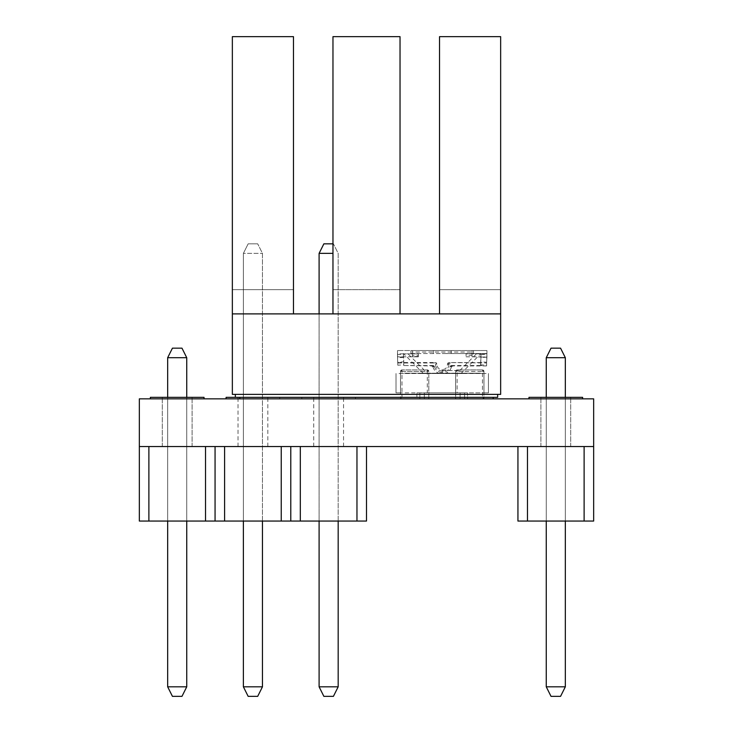 <?xml version="1.0" encoding="UTF-8"?>
<svg xmlns="http://www.w3.org/2000/svg" width="733" height="733" viewBox="0 0 733 733"><rect width="100%" height="100%" fill="white"/><g stroke="black" fill="none" stroke-linecap="round" stroke-linejoin="round"><path stroke-width="0.55" stroke-dasharray="3.67 2.75" d="M582.625 398.844L582.625 397.35L582.625 398.844L582.625 397.35L582.625 398.844L582.625 397.35L582.625 398.844L582.625 397.35L528.969 397.35L555.797 397.35L528.969 397.35L555.797 397.35L528.969 397.35L555.797 397.35L528.969 397.35L555.797 397.35L528.969 397.35L555.797 397.35L528.969 397.35L555.797 397.35L528.969 397.35L555.797 397.35L528.969 397.35L528.969 398.844L582.625 398.844L528.969 398.844L555.797 398.844L528.969 398.844L555.797 398.844L528.969 398.844L555.797 398.844L528.969 398.844L555.797 398.844L528.969 398.844L555.797 398.844L528.969 398.844L555.797 398.844L528.969 398.844L555.797 398.844L528.969 398.844L528.969 397.35L528.969 398.844M328.641 397.35L301.813 397.35L328.641 397.35M328.641 398.844L301.813 398.844L328.641 398.844M497.661 394.372L235.339 394.372L497.661 394.372L497.661 397.35L226.094 397.35M252.922 398.844L226.094 398.844L252.922 398.844M177.203 397.35L204.031 397.35L150.375 397.35L177.203 397.35L150.375 397.35L177.203 397.35L150.375 397.35L177.203 397.35L150.375 397.35L177.203 397.35L150.375 397.35L177.203 397.35L150.375 397.35L177.203 397.35L150.375 397.35L150.375 398.844L204.031 398.844L150.375 398.844L204.031 398.844L150.375 398.844L150.375 397.35L177.203 397.35M177.203 446.544L192.11 446.544L177.203 446.544M555.797 446.544L540.89 446.544L555.797 446.544M252.922 446.544L238.014 446.544L252.922 446.544M328.641 446.544L313.733 446.544L328.641 446.544M519.908 398.844L494.683 398.844L519.908 398.844M524.498 398.844L494.683 398.844L524.498 398.844M351.382 398.844L369.34 398.844L351.382 398.844M341.825 398.844L313.541 398.844L341.825 398.844M300.933 398.844L287.171 398.844L300.933 398.844M230.748 398.844L208.502 398.844L230.748 398.844M211.947 398.844L238.317 398.844L211.947 398.844M516.692 398.844L494.683 398.844L516.692 398.844M500.886 398.844L524.874 398.844L500.886 398.844M221.879 398.844L238.317 398.844L221.879 398.844M238.317 398.844L208.502 398.844L238.317 398.844M517.938 446.544L517.938 521.062L527.476 521.062L527.476 446.544L527.476 521.062L517.938 521.062L517.938 446.544L517.938 521.062L527.476 521.062L517.938 521.062L527.476 521.062L527.476 446.544L517.938 446.544L517.938 521.062L527.476 521.062L527.476 446.544L527.476 521.062L517.938 521.062L517.938 446.544L527.476 446.544L517.938 446.544L517.938 521.062L527.476 521.062L527.476 446.544L527.476 521.062L517.938 521.062L517.938 446.544L527.476 446.544L517.938 446.544L517.938 521.062L527.476 521.062L517.938 521.062L517.938 446.544L527.476 446.544L517.938 446.544L517.938 521.062L517.938 446.544L527.476 446.544L517.938 446.544L527.476 446.544L527.476 521.062L517.938 521.062L517.938 446.544L527.476 446.544L517.938 446.544L517.938 521.062L517.938 446.544L527.476 446.544L517.938 446.544L527.476 446.544L517.938 446.544L517.938 521.062L584.119 521.062L584.119 446.544L584.119 521.062L593.657 521.062L593.657 446.544L584.119 446.544L593.657 446.544L593.657 521.062L584.119 521.062L593.657 521.062L593.657 446.544L593.657 521.062L584.119 521.062L593.657 521.062L584.119 521.062L584.119 446.544L593.657 446.544L593.657 521.062L584.119 521.062L593.657 521.062L593.657 446.544L584.119 446.544L593.657 446.544L593.657 521.062L584.119 521.062L593.657 521.062L593.657 446.544L593.657 521.062L584.119 521.062L593.657 521.062L584.119 521.062L584.119 446.544L593.657 446.544L593.657 398.844L139.343 398.844L139.343 521.062L148.881 521.062L139.343 521.062L148.881 521.062L139.343 521.062L139.343 446.544L148.881 446.544L139.343 446.544L139.343 521.062L148.881 521.062L139.343 521.062L139.343 446.544L148.881 446.544L148.881 521.062L139.343 521.062L148.881 521.062L139.343 521.062L139.343 446.544L139.343 521.062L148.881 521.062L139.343 521.062L139.343 446.544L148.881 446.544L139.343 446.544L139.343 521.062L148.881 521.062L148.881 446.544L148.881 521.062L139.343 521.062L139.343 446.544L148.881 446.544L139.343 446.544L139.343 521.062L215.062 521.062L215.062 446.544L224.6 446.544L215.062 446.544L215.062 521.062L224.6 521.062L224.6 446.544L300.319 446.544L281.243 446.544L281.243 521.062L300.319 521.062L300.319 446.544L366.5 446.544L356.962 446.544L356.962 521.062L366.5 521.062L366.5 446.544M147.397 398.844L207.018 398.844L147.397 398.844M493.19 398.844L239.81 398.844L493.19 398.844L493.19 397.35L239.81 397.35L239.81 398.844M249.037 398.844L261.974 398.844L249.037 398.844M270.761 398.844L291.212 398.844L270.761 398.844M294.08 398.844L274.967 398.844L294.08 398.844M314.714 398.844L302.106 398.844L314.714 398.844M330.766 398.844L348.725 398.844L330.766 398.844M371.274 398.844L351.785 398.844L371.274 398.844M395.353 398.844L375.864 398.844L395.353 398.844M410.645 398.844L398.028 398.844L410.645 398.844M441.22 398.844L421.722 398.844L441.22 398.844M449.622 398.844L467.205 398.844L449.622 398.844M476.762 398.844L492.429 398.844L476.762 398.844M254.14 398.844L241.524 398.844L254.14 398.844M300.383 398.844L318.342 398.844L300.383 398.844M336.447 398.844L329.245 398.844L336.447 398.844M356.705 398.844L342.036 398.844L356.705 398.844M362.294 398.844L379.492 398.844L362.294 398.844M399.751 398.844L382.553 398.844L399.751 398.844M413.128 398.844L403.187 398.844L413.128 398.844M438.352 398.844L413.513 398.844L438.352 398.844M448.046 398.844L440.643 398.844L448.046 398.844M465.867 398.844L460.901 398.844L465.867 398.844M484.742 398.844L470.073 398.844L484.742 398.844M387.519 398.844L394.785 398.844L387.519 398.844M373.949 398.844L367.26 398.844L373.949 398.844M257.008 398.844L245.161 398.844L257.008 398.844M253.068 398.844L245.161 398.844L253.068 398.844M148.881 398.844L205.524 398.844L148.881 398.844M337.62 398.844L317.746 398.844L337.62 398.844M521.053 398.844L498.119 398.844L521.053 398.844M593.657 446.544L584.119 446.544L593.657 446.544L593.657 521.062L584.119 521.062L584.119 446.544L593.657 446.544L593.657 521.062L593.657 446.544L584.119 446.544L593.657 446.544L584.119 446.544L584.119 521.062L593.657 521.062L593.657 446.544L584.119 446.544L584.119 521.062L584.119 446.544L593.657 446.544L593.657 521.062L593.657 446.544L139.343 446.544L148.881 446.544L148.881 521.062L148.881 446.544L139.343 446.544L139.343 521.062L139.343 446.544L148.881 446.544L139.343 446.544L139.343 521.062L148.881 521.062L148.881 446.544L139.343 446.544L148.881 446.544L148.881 521.062L148.881 446.544L139.343 446.544L139.343 521.062L139.343 446.544L148.881 446.544L139.343 446.544M204.031 397.35L204.031 398.844L204.031 397.35L204.031 398.844L204.031 397.35L204.031 398.844L204.031 397.35L204.031 398.844L204.031 397.35L150.375 397.35L150.375 398.844L150.375 397.35M290.781 521.062L290.781 446.544M300.319 521.062L356.962 521.062M300.319 446.544L356.962 446.544M224.6 446.544L281.243 446.544M224.6 521.062L281.243 521.062M319.102 686.812L323.867 696.35L333.414 696.35L338.179 686.812L319.102 686.812L319.102 253.371L332.965 253.371M338.179 521.062L338.179 253.371L333.414 243.832L338.179 253.371L338.179 686.812M319.102 521.062L319.102 313.889M319.102 253.371L323.867 243.832L332.965 243.832M243.383 686.812L248.157 696.35L257.695 696.35L262.46 686.812L243.383 686.812L243.383 253.371L262.46 253.371L243.383 253.371L248.157 243.832L243.383 253.371L243.383 521.062M262.46 521.062L262.46 253.371L257.695 243.832L262.46 253.371L262.46 686.812M257.695 243.832L248.157 243.832L257.695 243.832M167.665 397.35L167.665 446.544L186.741 446.544L186.741 357.704L181.976 348.166L172.438 348.166L167.665 357.704L186.741 357.704L181.976 348.166L172.438 348.166L181.976 348.166L172.438 348.166L167.665 357.704L186.741 357.704L167.665 357.704L186.741 357.704L181.976 348.166L172.438 348.166L167.665 357.704L186.741 357.704L181.976 348.166L172.438 348.166L181.976 348.166L172.438 348.166L167.665 357.704L186.741 357.704L167.665 357.704L186.741 357.704L181.976 348.166L172.438 348.166L167.665 357.704L186.741 357.704L181.976 348.166L172.438 348.166L167.665 357.704L186.741 357.704L186.741 446.544L167.665 446.544L186.741 446.544L186.741 397.35M167.665 521.062L167.665 686.812L186.741 686.812L167.665 686.812L172.438 696.35L181.976 696.35L186.741 686.812L167.665 686.812L172.438 696.35L181.976 696.35L172.438 696.35L181.976 696.35L186.741 686.812L167.665 686.812L186.741 686.812L167.665 686.812L172.438 696.35L181.976 696.35L186.741 686.812L167.665 686.812L172.438 696.35L181.976 696.35L172.438 696.35L181.976 696.35L186.741 686.812L167.665 686.812L186.741 686.812L167.665 686.812L172.438 696.35L181.976 696.35L186.741 686.812L167.665 686.812L172.438 696.35L181.976 696.35L186.741 686.812L186.741 357.704L167.665 357.704L167.665 446.544L186.741 446.544L186.741 521.062M167.665 357.704L167.665 686.812L172.438 696.35L181.976 696.35L186.741 686.812L167.665 686.812L167.665 357.704L167.665 686.812L172.438 696.35L181.976 696.35L186.741 686.812L181.976 696.35L186.741 686.812L167.665 686.812L172.438 696.35L167.665 686.812L167.665 357.704L172.438 348.166L167.665 357.704L172.438 348.166L167.665 357.704L167.665 686.812L172.438 696.35L181.976 696.35L186.741 686.812L167.665 686.812L167.665 446.544L167.665 686.812L172.438 696.35L181.976 696.35L186.741 686.812L181.976 696.35L172.438 696.35L167.665 686.812L167.665 446.544L167.665 686.812L167.665 446.544L167.665 686.812L167.665 446.544L186.741 446.544L167.665 446.544L186.741 446.544L167.665 446.544L186.741 446.544L186.741 686.812L186.741 446.544L167.665 446.544L186.741 446.544L186.741 357.704L186.741 446.544L167.665 446.544L186.741 446.544L186.741 686.812L186.741 446.544L167.665 446.544L186.741 446.544L186.741 357.704L181.976 348.166L172.438 348.166L167.665 357.704L167.665 446.544L186.741 446.544L186.741 357.704L167.665 357.704L167.665 446.544L186.741 446.544L186.741 686.812L186.741 446.544L167.665 446.544L186.741 446.544L186.741 357.704L181.976 348.166L172.438 348.166L167.665 357.704L167.665 446.544L186.741 446.544L186.741 357.704L181.976 348.166L186.741 357.704L167.665 357.704L167.665 446.544L186.741 446.544L186.741 686.812L186.741 446.544L167.665 446.544L186.741 446.544L186.741 357.704L181.976 348.166L172.438 348.166L167.665 357.704L167.665 446.544L186.741 446.544L186.741 357.704L167.665 357.704L167.665 446.544L186.741 446.544L186.741 686.812L186.741 446.544L167.665 446.544L186.741 446.544L186.741 357.704L181.976 348.166L172.438 348.166L167.665 357.704L167.665 446.544L186.741 446.544L186.741 357.704L181.976 348.166L186.741 357.704L167.665 357.704L167.665 446.544L186.741 446.544L186.741 686.812L186.741 446.544L167.665 446.544L186.741 446.544L186.741 357.704L181.976 348.166L172.438 348.166L167.665 357.704L167.665 446.544L186.741 446.544L186.741 357.704M205.524 446.544L215.062 446.544L205.524 446.544L215.062 446.544L215.062 521.062L215.062 446.544L205.524 446.544L215.062 446.544L215.062 521.062L205.524 521.062L205.524 446.544L215.062 446.544L205.524 446.544L215.062 446.544L215.062 521.062L215.062 446.544L205.524 446.544L215.062 446.544L215.062 521.062L205.524 521.062L215.062 521.062L215.062 446.544L205.524 446.544L215.062 446.544L215.062 521.062L205.524 521.062L205.524 446.544L215.062 446.544L205.524 446.544L205.524 521.062L215.062 521.062L215.062 446.544L215.062 521.062L205.524 521.062L205.524 446.544L205.524 521.062L215.062 521.062L215.062 446.544L205.524 446.544L205.524 521.062L215.062 521.062L205.524 521.062L215.062 521.062L215.062 446.544L215.062 521.062L205.524 521.062L205.524 446.544L205.524 521.062L215.062 521.062L215.062 446.544L148.881 446.544M215.062 521.062L205.524 521.062L215.062 521.062L215.062 446.544M167.665 686.812L167.665 446.544L167.665 686.812L172.438 696.35L167.665 686.812L186.741 686.812L186.741 446.544L186.741 686.812L181.976 696.35L186.741 686.812M546.259 397.35L546.259 446.544L565.335 446.544L565.335 357.704L560.562 348.166L551.024 348.166L546.259 357.704L565.335 357.704L560.562 348.166L551.024 348.166L560.562 348.166L551.024 348.166L546.259 357.704L565.335 357.704L546.259 357.704L565.335 357.704L560.562 348.166L551.024 348.166L546.259 357.704L565.335 357.704L560.562 348.166L551.024 348.166L560.562 348.166L551.024 348.166L546.259 357.704L565.335 357.704L546.259 357.704L565.335 357.704L560.562 348.166L551.024 348.166L546.259 357.704L565.335 357.704L560.562 348.166L551.024 348.166L546.259 357.704L565.335 357.704L565.335 446.544L546.259 446.544L565.335 446.544L565.335 397.35M546.259 521.062L546.259 686.812L565.335 686.812L546.259 686.812L551.024 696.35L560.562 696.35L565.335 686.812L546.259 686.812L551.024 696.35L560.562 696.35L551.024 696.35L560.562 696.35L565.335 686.812L546.259 686.812L565.335 686.812L546.259 686.812L551.024 696.35L560.562 696.35L565.335 686.812L546.259 686.812L551.024 696.35L560.562 696.35L551.024 696.35L560.562 696.35L565.335 686.812L546.259 686.812L565.335 686.812L546.259 686.812L551.024 696.35L560.562 696.35L565.335 686.812L546.259 686.812L551.024 696.35L560.562 696.35L565.335 686.812L565.335 357.704L546.259 357.704L546.259 446.544L565.335 446.544L565.335 521.062M546.259 357.704L546.259 686.812L551.024 696.35L560.562 696.35L565.335 686.812L546.259 686.812L546.259 357.704L546.259 686.812L551.024 696.35L560.562 696.35L565.335 686.812L560.562 696.35L565.335 686.812L546.259 686.812L551.024 696.35L546.259 686.812L546.259 357.704L551.024 348.166L546.259 357.704L551.024 348.166L546.259 357.704L546.259 686.812L551.024 696.35L560.562 696.35L565.335 686.812L546.259 686.812L546.259 446.544L546.259 686.812L551.024 696.35L560.562 696.35L565.335 686.812L560.562 696.35L551.024 696.35L546.259 686.812L546.259 446.544L546.259 686.812L546.259 446.544L546.259 686.812L546.259 446.544L565.335 446.544L546.259 446.544L565.335 446.544L546.259 446.544L565.335 446.544L565.335 686.812L565.335 446.544L546.259 446.544L565.335 446.544L565.335 357.704L565.335 446.544L546.259 446.544L565.335 446.544L565.335 686.812L565.335 446.544L546.259 446.544L565.335 446.544L565.335 357.704L560.562 348.166L551.024 348.166L546.259 357.704L546.259 446.544L565.335 446.544L565.335 357.704L546.259 357.704L546.259 446.544L565.335 446.544L565.335 686.812L565.335 446.544L546.259 446.544L565.335 446.544L565.335 357.704L560.562 348.166L551.024 348.166L546.259 357.704L546.259 446.544L565.335 446.544L565.335 357.704L560.562 348.166L565.335 357.704L546.259 357.704L546.259 446.544L565.335 446.544L565.335 686.812L565.335 446.544L546.259 446.544L565.335 446.544L565.335 357.704L560.562 348.166L551.024 348.166L546.259 357.704L546.259 446.544L565.335 446.544L565.335 357.704L546.259 357.704L546.259 446.544L565.335 446.544L565.335 686.812L565.335 446.544L546.259 446.544L565.335 446.544L565.335 357.704L560.562 348.166L551.024 348.166L546.259 357.704L546.259 446.544L565.335 446.544L565.335 357.704L560.562 348.166L565.335 357.704L546.259 357.704L546.259 446.544L565.335 446.544L565.335 686.812L565.335 446.544L546.259 446.544L565.335 446.544L565.335 357.704L560.562 348.166L551.024 348.166L546.259 357.704L546.259 446.544L565.335 446.544L565.335 357.704M517.938 521.062L527.476 521.062L517.938 521.062M527.476 446.544L584.119 446.544M546.259 686.812L546.259 446.544L546.259 686.812L551.024 696.35L546.259 686.812L565.335 686.812L565.335 446.544L565.335 686.812L560.562 696.35L565.335 686.812M438.508 373.17L480.372 373.207L455.633 373.207L455.633 392.879L464.575 392.879L464.575 398.844L467.553 398.844L467.553 397.35L482.461 397.35L482.461 371.42L457.126 371.42L457.126 392.879L464.575 392.879L464.575 398.844L455.633 398.844L455.633 371.42L455.633 373.207L486.336 373.509L398.101 373.509L428.805 373.207L428.805 371.42L428.805 392.879L455.633 392.879L455.633 398.844L483.954 398.844L467.553 398.844L467.553 392.879L467.553 397.35M463.302 373.207L421.127 373.207M442.219 353.535L486.932 353.535L442.219 353.535M442.219 370.522L459.765 370.522L442.219 370.522M472.025 352.042L472.025 356.375L472.025 350.548L472.025 352.042L412.404 352.042L412.404 350.548L486.932 350.548L397.506 350.548L412.404 350.548L412.404 356.375L412.404 355.322L418.369 355.322L418.369 356.375L418.369 353.828L397.506 353.828L397.506 357.127L403.507 356.815L403.883 365.538L434.028 365.969L436.529 363L435.484 362.56L434.009 362.991L435.475 364.438C435.943 368.525 438.187 370.715 442.219 371.017L442.219 373.207L439.608 373.354M442.219 373.509L461.002 373.509L442.219 373.509M463.302 373.509L421.127 373.509M442.219 373.207L404.057 373.207L428.805 373.207L428.805 392.879L400.484 392.879L400.484 398.844L400.484 371.42L400.484 392.879L396.012 392.879L396.012 373.509L396.012 392.879L488.425 392.879L488.425 373.509L488.425 392.879L483.954 392.879L483.954 371.42L483.954 398.844L482.461 397.35M448.962 364.438C448.495 368.525 446.25 370.715 442.219 371.017L442.219 369.533C445.499 369.505 447.249 367.682 447.487 364.054L448.962 364.438L449.384 363.421L451.656 366.601L450.016 366.601A8.155 8.155 0 0 1 442.219 372.419L442.219 369.533C438.939 369.505 437.18 367.682 436.95 364.054L436.529 363M451.446 367.031A9.639 9.639 0 0 1 445.875 373.179M432.983 367.031A9.639 9.639 0 0 0 439.562 373.528M434.403 366.61A8.155 8.155 0 0 0 442.219 372.419M434.028 365.969L434.422 366.601L432.782 366.601L435.054 363.421M401.977 397.35L416.875 397.35L416.875 392.879L428.805 392.879L427.312 392.879L427.312 371.42L401.977 371.42L401.977 397.35L400.484 398.844L428.805 398.844L400.484 398.844M416.875 397.35L416.875 392.879L427.312 392.879M457.126 392.879L483.954 392.879L483.954 398.844M424.334 398.844L460.104 398.844L424.334 398.844L424.334 392.879L424.334 398.844M460.104 392.879L460.104 398.844L460.104 392.879M419.862 392.879L419.862 398.844L419.862 392.879M428.805 392.879L428.805 398.844L428.805 392.879M464.575 392.879L467.553 392.879L464.575 392.879M482.461 369.927L457.126 369.927L482.461 369.927L482.461 371.42L483.954 371.42L482.461 369.927A1.493 1.493 0 0 1 483.954 371.42A1.493 1.493 0 0 0 482.461 369.927M428.805 371.42L427.312 371.42L427.312 369.927L401.977 369.927L427.312 369.927L428.805 371.42A1.493 1.493 0 0 0 427.312 369.927A1.493 1.493 0 0 1 428.805 371.42L400.484 371.42L401.977 369.927A1.493 1.493 0 0 0 400.484 371.42A1.493 1.493 0 0 1 401.977 369.927L401.977 371.42L400.484 371.42M410.92 353.535L473.518 353.535L410.92 353.535L410.92 350.548L410.92 353.535M412.404 352.042L412.404 355.322M418.369 356.375L412.404 356.815L418.369 356.815L418.369 353.535L418.369 355.322M472.025 356.375L472.025 353.828L466.069 353.828L466.069 355.322L472.025 355.322M433.276 350.548L433.276 353.535L433.276 350.548L410.92 350.548L433.276 350.548L433.276 353.535L433.276 350.548L451.161 350.548L451.161 353.535L451.161 350.548L433.276 350.548M473.518 350.548L473.518 353.535L473.518 350.548L451.161 350.548L451.161 353.535L451.161 350.548L473.518 350.548M472.025 356.815L486.923 357.127L486.932 353.828L466.069 353.828L466.069 355.322M486.932 353.828L466.069 353.828L466.069 356.375M480.967 353.828L480.637 362.569L486.474 362.991L448.953 362.56L447.909 363L450.41 365.969L452.857 365.959L451.656 366.601M486.923 357.127L480.949 357.557L480.967 354.03M480.967 357.145L486.904 356.815M466.069 356.815L480.93 356.815M480.949 354.58L486.904 354.58L486.63 362.249L480.683 361.827M486.904 357.557L486.501 365.959L480.555 365.538L480.637 362.569M480.656 365.346L480.683 364.796L486.63 365.226M480.949 357.557L480.683 364.796M486.904 354.58L486.932 354.03M486.602 365.767L486.63 362.249M480.656 362.569L448.953 362.56M480.555 365.538L451.436 365.538M486.501 365.959L452.857 365.959M449.384 363.421L450.429 362.991M447.909 363L447.487 364.054M450.016 366.601L450.41 365.969M397.506 354.03L397.533 354.58L403.489 354.58L403.462 353.828L418.369 353.828L412.404 353.828L412.404 356.375M403.462 354.03L403.471 357.145M418.369 356.815L403.507 356.815M403.462 353.828L397.506 353.828M412.404 356.815L397.533 356.815M403.489 357.557L397.533 357.557L397.799 365.226L403.746 364.796M397.533 354.58L397.799 365.226M403.489 354.58L403.755 361.827L397.799 362.249M397.827 362.762L403.773 362.304L403.773 365.346M403.773 362.304L403.755 361.827M403.929 362.56L435.484 362.56M397.964 362.991L434.009 362.991M403.883 365.538L433.001 365.538M432.782 366.601L431.581 365.959M435.475 364.438L436.95 364.054M455.633 371.42L457.126 371.42L457.126 369.927A1.493 1.493 0 0 0 455.633 371.42L457.126 369.927A1.493 1.493 0 0 0 455.633 371.42L483.954 371.42M500.648 394.372L232.352 394.372L232.352 36.65L293.466 36.65L232.352 36.65L293.466 36.65L293.466 313.889L293.466 36.65L293.466 313.889L232.352 313.889L232.352 36.65L293.466 36.65L232.352 36.65L293.466 36.65L232.352 36.65L293.466 36.65L232.352 36.65L232.352 313.889L232.352 36.65L232.352 313.889L232.352 36.65L232.352 313.889L293.466 313.889L293.466 36.65L293.466 313.889L293.466 289.663L293.466 313.889L293.466 289.663L293.466 313.889L332.965 313.889L332.965 289.663L332.965 313.889L332.965 289.663L332.965 313.889L332.965 289.663L332.965 313.889L332.965 289.663L332.965 313.889L400.035 313.889L400.035 289.663L400.035 313.889L400.035 289.663L400.035 313.889L400.035 289.663L400.035 313.889L400.035 289.663L400.035 313.889L332.965 313.889L400.035 313.889L400.035 36.65L332.965 36.65L400.035 36.65L400.035 289.663L400.035 36.65L400.035 289.663L400.035 36.65L400.035 289.663L400.035 36.65L400.035 289.663L400.035 36.65L332.965 36.65L400.035 36.65L332.965 36.65L400.035 36.65L332.965 36.65L400.035 36.65L332.965 36.65L332.965 313.889L439.534 313.889L439.534 36.65L500.648 36.65L439.534 36.65L500.648 36.65L500.648 289.663L500.648 36.65L500.648 289.663L500.648 36.65L500.648 289.663L500.648 36.65L500.648 289.663L500.648 36.65L439.534 36.65L500.648 36.65L439.534 36.65L500.648 36.65L439.534 36.65L500.648 36.65L500.648 313.889L439.534 313.889L439.534 36.65L439.534 313.889L439.534 36.65L439.534 313.889L439.534 289.663L439.534 313.889L500.648 313.889L500.648 289.663L500.648 394.372M439.534 313.889L439.534 36.65L439.534 313.889L500.648 313.889M232.352 36.65L232.352 289.663L232.352 36.65M332.965 36.65L332.965 289.663L332.965 36.65M235.339 397.35L235.339 394.372M493.19 397.35L239.81 397.35M439.534 289.663L500.648 289.663L439.534 289.663M232.352 289.663L293.466 289.663L232.352 289.663M332.965 289.663L400.035 289.663L332.965 289.663M355.468 397.35L355.468 398.844M279.749 397.35L279.749 398.844M162.305 446.544L162.305 397.35L162.305 446.544M540.89 446.544L540.89 397.35L540.89 446.544M238.014 446.544L238.014 397.35M313.733 446.544L313.733 397.35M192.11 446.544L192.11 397.35L192.11 446.544M343.548 446.544L343.548 397.35M570.695 446.544L570.695 397.35L570.695 446.544M267.829 446.544L267.829 397.35M301.813 397.35L301.813 398.844M424.673 370.522L407.676 353.535M397.506 350.548L397.506 353.535M461.002 373.509L480.967 353.535M423.436 373.509L403.462 353.535M486.932 350.548L486.932 353.535M459.765 370.522L476.752 353.535M232.352 313.889L293.466 313.889M332.965 313.889L400.035 313.889"/><path stroke-width="1.1" d="M528.969 398.844L528.969 397.35L582.625 397.35L582.625 398.844M150.375 398.844L150.375 397.35L204.031 397.35L204.031 398.844M224.6 446.544L224.6 521.062L205.524 521.062L205.524 446.544L148.881 446.544L148.881 521.062L139.343 521.062L139.343 398.844L593.657 398.844L593.657 521.062L584.119 521.062L584.119 446.544L527.476 446.544L527.476 521.062L517.938 521.062L517.938 446.544M139.343 446.544L593.657 446.544M226.094 398.844L226.094 397.35L235.339 397.35L235.339 394.372M497.661 394.372L497.661 397.35L239.81 397.35L239.81 398.844M493.19 397.35L493.19 398.844M300.319 446.544L300.319 521.062L281.243 521.062L281.243 446.544M290.781 446.544L290.781 521.062M366.5 446.544L366.5 521.062L356.962 521.062L356.962 446.544M300.319 521.062L356.962 521.062M224.6 521.062L281.243 521.062M338.179 686.812L333.414 696.35L323.867 696.35L319.102 686.812L338.179 686.812L338.179 521.062M319.102 686.812L319.102 521.062M319.102 313.889L319.102 253.371L332.965 253.371M332.965 243.832L323.867 243.832L319.102 253.371M262.46 686.812L257.695 696.35L248.157 696.35L243.383 686.812L262.46 686.812L262.46 521.062M243.383 686.812L243.383 521.062M167.665 357.704L186.741 357.704L181.976 348.166L172.438 348.166L167.665 357.704L167.665 397.35M186.741 357.704L186.741 397.35M186.741 686.812L167.665 686.812L172.438 696.35L181.976 696.35L186.741 686.812L186.741 521.062M167.665 686.812L167.665 521.062M215.062 446.544L215.062 521.062M148.881 521.062L205.524 521.062M546.259 357.704L565.335 357.704L560.562 348.166L551.024 348.166L546.259 357.704L546.259 397.35M565.335 357.704L565.335 397.35M565.335 686.812L546.259 686.812L551.024 696.35L560.562 696.35L565.335 686.812L565.335 521.062M546.259 686.812L546.259 521.062M527.476 521.062L584.119 521.062M500.648 313.889L439.534 313.889L439.534 36.65L500.648 36.65L500.648 394.372L232.352 394.372L232.352 313.889L332.965 313.889L332.965 36.65L400.035 36.65L400.035 313.889L332.965 313.889M293.466 313.889L293.466 36.65L232.352 36.65L232.352 313.889M400.035 313.889L439.534 313.889M239.81 397.35L235.339 397.35"/></g></svg>
